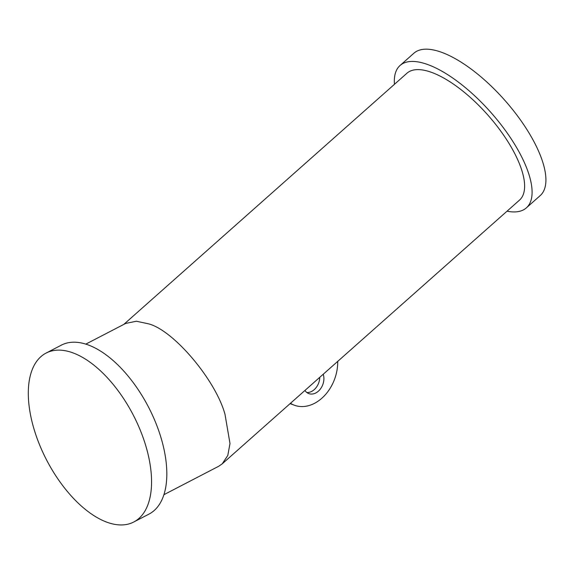 <?xml version="1.0" encoding="UTF-8"?>
<svg xmlns="http://www.w3.org/2000/svg" width="574" height="574" viewBox="0 0 574 574"><rect width="100%" height="100%" fill="white"/><g stroke="black" fill="none" stroke-linecap="round" stroke-linejoin="round"><path stroke-width="0.86" d="M123.776 324.425L406.93 73.235A84.809 32.775 48.4 0 1 431.935 72.503A84.809 32.775 48.4 0 1 503.857 135.493A84.809 32.775 48.4 0 1 519.499 200.125L222.217 463.842L227.792 455.462L229.995 443.544L225.008 414.356C215.702 380.096 173.685 330.323 148.601 323.851L136.375 321.232L125.706 323.42L85.784 344.135M28.7 384.939A95.162 48.819 62.6 0 1 46.099 353.067A95.162 48.819 62.6 0 1 116.587 388.713A95.162 48.819 62.6 0 1 151.163 490.131A95.162 48.819 62.6 0 1 133.764 522.003A95.162 48.819 62.6 0 1 63.276 486.357A95.162 48.819 62.6 0 1 28.7 384.939M46.099 353.067L61.361 345.146A95.162 48.819 62.6 0 1 131.855 380.792A95.162 48.819 62.6 0 1 166.424 482.217A95.162 48.819 62.6 0 1 149.025 514.082L133.764 522.003M507.021 211.196A95.162 36.779 -131.6 0 0 526.365 207.867L540.191 195.605A95.162 36.779 -131.6 0 0 545.228 172.186A95.162 36.779 -131.6 0 0 486.271 81.508A95.162 36.779 -131.6 0 0 413.883 53.224L400.064 65.486A95.162 36.779 -131.6 0 0 394.453 84.299M526.365 207.867A95.162 36.779 -131.6 0 0 531.409 184.448A95.162 36.779 -131.6 0 0 472.452 93.77A95.162 36.779 -131.6 0 0 400.064 65.486M163.913 494.695L218.658 466.289L222.217 463.842M337.706 361.398A38.401 28.714 -69.7 0 1 294.369 405.222L290.214 403.687A38.401 28.714 -69.7 0 1 290.078 403.637M294.369 405.222A38.401 28.714 -69.7 0 1 290.451 403.307M306.868 392.523A13.353 9.988 110.3 0 0 319.747 377.326M304.938 390.464A13.353 9.988 110.3 0 0 308.834 393.606A13.353 9.988 110.3 0 0 320.486 388.871A13.353 9.988 110.3 0 0 323.219 374.241"/></g></svg>
